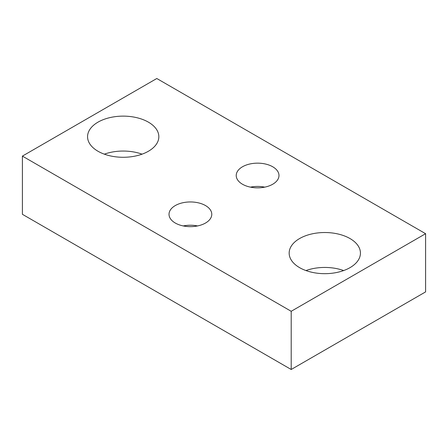 <?xml version="1.0" encoding="UTF-8"?>
<svg xmlns="http://www.w3.org/2000/svg" width="448" height="448" viewBox="0 0 448 448"><rect width="100%" height="100%" fill="white"/><g stroke="black" fill="none" stroke-linecap="round" stroke-linejoin="round"><path stroke-width="0.67" d="M250.471 187.141A21.381 12.348 180 0 1 264.729 187.141M242.48 184.234A21.381 12.348 180 0 1 236.219 175.504A21.381 12.348 180 0 1 257.6 163.156A21.381 12.348 180 0 1 278.981 175.504A21.381 12.348 180 0 1 265.782 186.911A21.381 12.348 180 0 1 242.48 184.234M183.271 225.938A21.381 12.348 180 0 1 197.529 225.938M175.28 223.031A21.381 12.348 180 0 1 169.019 214.301A21.381 12.348 180 0 1 190.4 201.953A21.381 12.348 180 0 1 211.781 214.301A21.381 12.348 180 0 1 198.582 225.708A21.381 12.348 180 0 1 175.28 223.031M142.055 154.162A35.638 20.574 0 0 0 104.345 154.162M98 151.256A35.638 20.574 180 0 1 87.562 136.707A35.638 20.574 180 0 1 123.2 116.127A35.638 20.574 180 0 1 158.838 136.707A35.638 20.574 180 0 1 136.836 155.714A35.638 20.574 180 0 1 98 151.256M343.655 270.558A35.638 20.574 0 0 0 305.945 270.558M299.6 267.646A35.638 20.574 180 0 1 289.162 253.098A35.638 20.574 180 0 1 324.8 232.523A35.638 20.574 180 0 1 360.438 253.098A35.638 20.574 180 0 1 338.436 272.11A35.638 20.574 180 0 1 299.6 267.646M22.4 156.106L22.4 214.301L291.2 369.494L425.6 291.894L425.6 233.699L291.2 311.293L22.4 156.106L156.8 78.506L425.6 233.699M291.2 369.494L291.2 311.293"/></g></svg>
